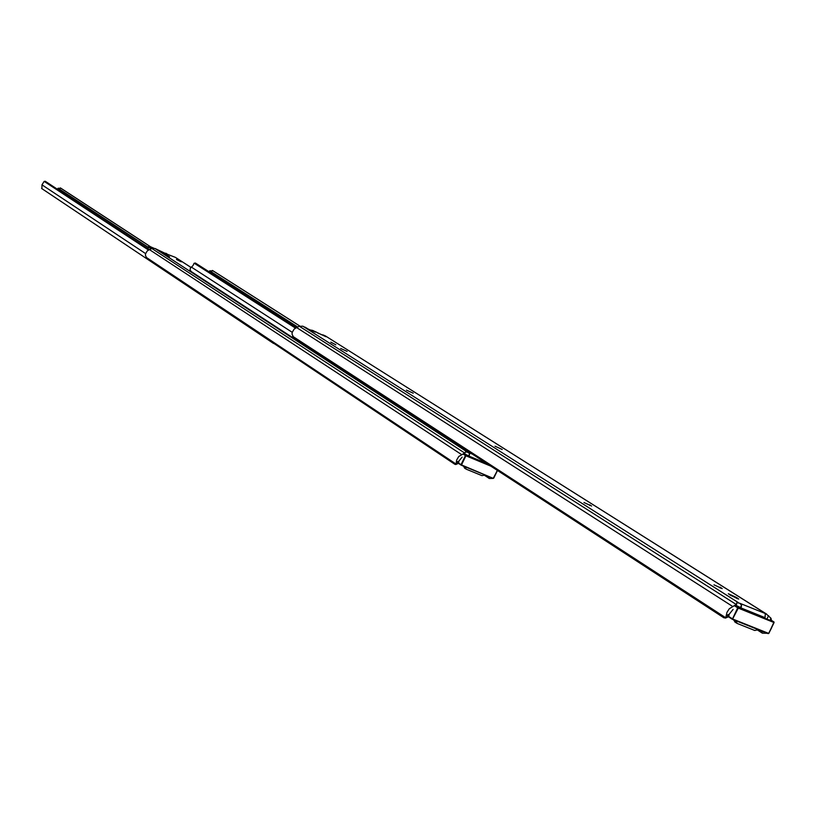 <?xml version="1.0" encoding="UTF-8"?>
<svg xmlns="http://www.w3.org/2000/svg" width="815" height="815" viewBox="0 0 815 815"><rect width="100%" height="100%" fill="white"/><g stroke="black" fill="none" stroke-linecap="round" stroke-linejoin="round"><path stroke-width="1.22" d="M335.862 344.806L330.839 342.157L335.862 344.806M495.021 446.202L502.234 449.493L495.021 446.202M583.968 502.519L591.598 506.013L583.968 502.519M713.981 584.834L722.222 588.624L713.981 584.834M730.413 595.245L738.747 599.076L736.648 597.548L728.335 593.727L730.413 595.245M406.451 390.11L413.225 393.207L406.451 390.11M340.66 348.463L347.129 351.408L340.66 348.463M736.037 605.382L740.407 607.542L741.558 605.239L739.837 603.294L766.09 613.838L325.419 335.933L766.701 614.153M732.583 606.401L296.599 327.548L294.113 329.148L292.279 332.265L292.004 334.028L293.879 337.97L723.954 617.841L725.768 617.77L726.99 612.309L729.293 608.754L736.556 604.333L735.751 605.952M733.123 609.365L729.221 614.204L728.732 616.415M735.476 620.572L737.3 623.495L754.772 630.474L758.378 629.73M771.448 620.368L770.98 618.259L766.09 613.838M310.362 330.004L312.603 330.401L325.929 336.717L323.147 334.955L325.419 335.933M296.599 327.548L299.4 326.295L302.844 326.194L307.887 328.934L315.364 332.153L312.603 330.401M736.556 604.333L736.852 602.621L739.837 603.294M725.768 617.77L292.636 336.269M728.427 616.782L725.34 618.127M767.292 633.286L762.32 633.153L757.695 630.168M771.652 627.723L770.267 630.494M770.98 618.259L769.941 620.337M315.731 331.756L318.869 333.671M320.927 334.558L323.147 334.955M305.136 327.182L308.264 329.097M768.596 615.661L766.884 619.105M765.316 613.614L765.051 617.658L741.08 607.97L741.558 605.239M735.303 622.202L733.52 619.797M299.91 326.092L213.255 270.947L209.689 270.825L209.017 271.741M299.869 326.112L212.389 270.437M297.74 327.039L209.689 270.825M296.375 327.64L195.417 263.041L194.102 263.255L193.012 265.568L190.374 268.176L190.038 269.959L191.26 271.548M296.232 327.701L195.396 263.174M295.458 328.099L194.388 263.347M470.021 452.6L466.852 450.542M180.166 261.35L176.478 259.425L180.166 261.35M464.896 454.047L468.656 455.87L469.583 453.955L468.299 452.417L472.293 454.077M461.575 454.587L149.42 249.594L147.22 250.969L145.62 253.679L145.406 255.227L146.945 258.61L454.964 464.356L456.115 464.092L456.624 460.088L458.764 456.481L465.008 452.957L464.346 454.312M462.156 457.113L458.886 461.096L458.651 463.022M464.601 466.567L466.312 469.206L481.96 475.644L485.21 475.064M163.927 252.935L175.419 257.377L191.036 267.422M465.008 452.957L465.548 451.826L468.299 452.417M149.42 249.594L151.906 248.524L154.993 248.494L168.45 254.901L165.842 253.21M168.135 256.124L164.447 254.199L168.135 256.124M456.115 464.092L145.966 257.173M458.478 463.368L455.728 464.53M493.269 478.385L489.306 478.497L484.66 475.42M497.13 471.152L493.747 478.12M155.838 248.85L158.874 250.735M468.258 455.626L469.114 456.156L469.583 453.955M464.947 468.299L463.277 466.017M739.847 607.206L741.09 607.959M274.869 344.052L272.893 342.728M150.632 246.813L61.033 188.316L58.079 188.245L57.396 189.233M150.449 246.731L60.341 187.898M148.269 247.332L58.079 188.245M149.349 249.614L45.283 181.276L44.142 181.429L41.973 184.832L41.891 188.622M149.206 249.675L45.192 181.348M148.493 250.011L44.316 181.49M158.548 250.521L159.057 250.816M151.947 248.514L148.799 246.018L147.8 248.606M147.994 248.738L148.676 246.904L151.009 248.911M150.52 247.577L150.53 248.595M726.206 615.498L729.221 614.204M738.247 602.56L302.844 326.194M736.261 604.486L299.4 326.295M762.32 633.153L761.628 631.024M736.648 597.548L736.281 598.281M737.697 598.21L737.422 598.76M720.185 587.136L719.828 587.86M721.214 587.788L720.949 588.328M589.979 504.831L589.693 505.422M292.259 332.337L191.444 267.147M456.278 462.095L458.886 461.096M486.8 463.511L469.114 456.166M190.995 267.452L175.419 257.377M466.964 451.795L154.993 248.494M464.744 453.069L151.906 248.524M489.306 478.497L488.542 476.429M734.712 605.29L738.237 607.542L773.985 621.977L770.287 619.634L774.026 621.998L768.8 633.438L774.077 622.568M768.168 633.632L732.318 619.308L768.168 633.632M732.288 619.278L726.359 615.427L732.318 619.308L737.697 607.817L734.172 605.576M726.786 615.244L732.848 619.094L768.647 633.398L774.056 622.558L738.298 608.122L732.41 619.349M774.056 622.558L773.985 621.977L774.056 622.558M738.237 607.542L738.298 608.122L737.697 607.817L738.237 607.542M463.419 453.711L488.919 464.896M490.844 466.149L465.925 455.799L461.504 464.917L493.228 478.364L461.107 465.121L456.471 462.024L461.178 465.161L493.228 478.364L497.415 470.418M456.828 461.891L461.025 464.682L465.447 455.565L462.961 453.924M497.466 470.459L493.554 478.13L497.333 470.367M169.591 256.756L164.793 254.463L169.561 256.745M181.358 261.829L176.763 259.649L181.368 261.829M145.641 253.628L41.973 184.832M148.799 246.018L153.811 248.198L148.799 246.018M736.801 623.231L734.794 621.937M467.698 451.581L190.944 271.375M194.102 263.255L195.325 263.041M465.823 468.951L464.469 468.044M273.545 343.461L41.585 188.448M44.142 181.429L45.161 181.266"/></g></svg>
